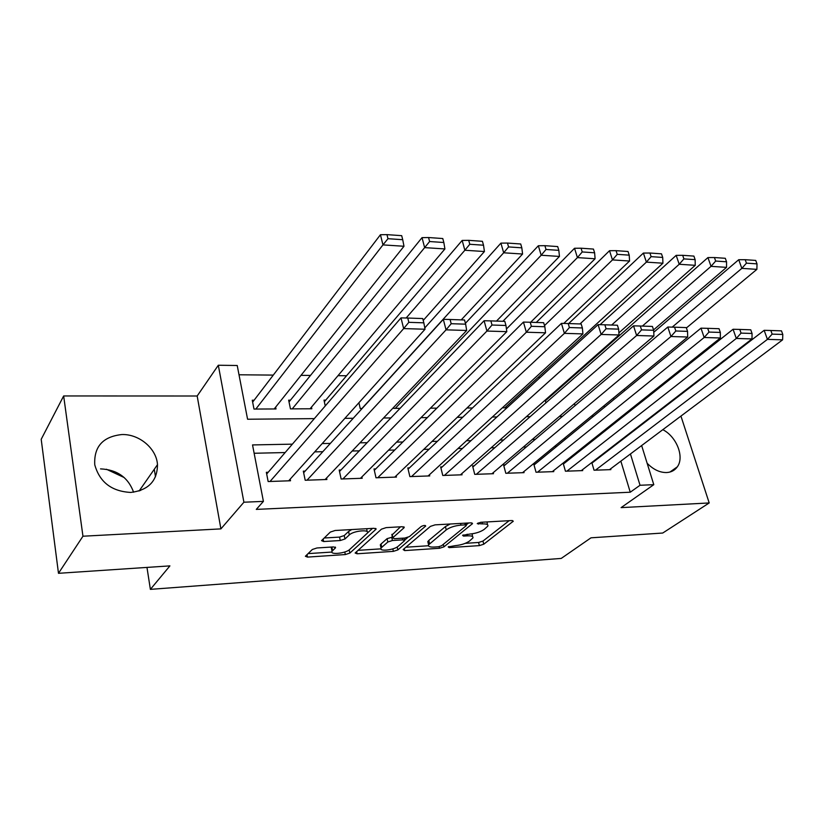 <?xml version="1.0" encoding="UTF-8"?>
<svg xmlns="http://www.w3.org/2000/svg" width="824" height="824" viewBox="0 0 824 824"><rect width="100%" height="100%" fill="white"/><g stroke="black" fill="none" stroke-linecap="round" stroke-linejoin="round"><path stroke-width="1.24" d="M448.204 546.909L449.162 547.63L479.383 545.612L483.75 544.211L513.28 521.221L511.683 520.541L480.711 522.292L477.23 523.621L482.473 523.899C486.593 523.755 488.375 524.507 487.818 526.145L484.162 529.43C480.485 531.944 475.675 533.489 469.742 534.076L462.583 535.332L463.521 536.094L467.527 535.847C471.637 535.682 473.419 536.393 472.883 537.979L469.392 541.121C465.828 543.541 461.11 545.055 455.25 545.653L448.204 546.909M100.528 468.887C117.132 469.649 128.153 477.426 133.612 492.216M130.8 492.433C148.433 490.239 157.322 480.979 157.487 464.674C156.581 448.606 139.318 433.949 121.9 434.547C102.856 436.586 93.812 446.67 94.76 464.798C99.663 482.205 111.673 491.423 130.8 492.433M647.139 463.243C653.216 469.484 659.674 472.595 666.513 472.554C671.189 472.307 674.794 470.411 677.307 466.848C684.651 457.052 676.545 436.586 662.805 429.675M316.983 547.97L312.327 549.484L305.374 556.262L307.507 557.096L345.328 554.562L349.86 553.089L376.074 529.173L374.075 528.297L335.131 530.491L330.331 532.067L321.535 540.637L323.657 541.533L340.281 540.523L344.978 538.989L349.314 534.92C353.311 530.78 370.089 529.121 367.401 533.097L349.726 549.464C345.853 553.398 329.466 555.088 332.041 551.266L335.553 547.764L333.483 546.92L316.983 547.97M58.483 573.308L41.2 439.295L63.654 395.953L82.956 536.218L58.483 573.308L169.909 565.882L150.38 589.366L561.226 558.425L591.004 537.814L662.723 533.035L709.196 502.949L621.09 507.625L653.793 484.677L640.032 485.264L630.257 492.216L256.285 509.397L263.412 501.383L243.904 502.218L218.308 365.248L237.219 365.496L247.581 419.231L314.335 418.623M82.956 536.218L220.904 528.884L243.904 502.218M403.142 549.556L404.687 550.597L439.532 548.269L443.951 546.858L472.554 523.58L470.834 522.849L435.082 524.857L430.427 526.371L403.142 549.556M393.388 551.359L357.101 553.779L355.134 553.007L381.461 529.163L386.178 527.618L402.287 526.711L403.914 527.885L392.605 537.897L394.5 538.69L404.883 538.051L409.466 536.568L421.136 526.526C423.526 525.341 425.05 525.176 425.709 526.021L397.868 549.907L393.388 551.359L392.821 548.877M709.196 502.949L680.933 416.079M675.319 398.816L675.124 398.229M254.111 400.217L252.268 400.217L253.998 409.065L276.009 408.951L275.638 407.138M290.45 400.165L288.658 400.176L290.46 408.879L311.822 408.776L311.472 407.108M325.727 400.124L323.997 400.124L325.253 405.933M546.508 399.815L545.529 399.815M591.797 462.532L594.053 470.216L610.862 469.628L610.615 468.815M564.574 463.078L563.132 463.119L565.439 471.204L582.702 470.607L582.444 469.752M535.26 463.984L533.767 464.025L536.033 472.234L553.769 471.616L553.512 470.7M505.122 464.911L503.588 464.963L505.812 473.275L524.043 472.646L523.786 471.678M474.14 465.879L472.564 465.921L474.737 474.356L493.483 473.707L493.216 472.677M442.272 466.858L440.644 466.909L442.776 475.469L462.058 474.799L461.78 473.697M409.477 467.877L407.808 467.929L409.878 476.612L429.726 475.922L429.438 474.737M375.713 468.918L374.003 468.969L376.012 477.786L396.447 477.075L396.148 475.808M340.951 469.989L339.189 470.051L341.136 479.002L362.189 478.27L361.88 476.89M305.137 471.101L303.314 471.153L305.199 480.248L326.891 479.496L326.572 478.002M630.257 492.216L620.853 461.141M615.476 444.95L614.549 444.97M586.564 445.619L584.999 445.65M556.828 446.299L554.604 446.351M526.248 447.01L523.322 447.072M494.791 447.731L491.114 447.813M462.408 448.472L457.948 448.575M429.067 449.245L423.773 449.368M394.717 450.028L388.537 450.172M359.316 450.852L352.198 451.006M322.812 451.686L314.706 451.871M285.156 452.551L254.142 453.262M593.115 462.192L592.199 462.223M268.222 472.245L266.348 472.296L268.15 481.535L290.512 480.763L290.182 479.135M571.537 377.763L570.548 377.752M540.204 377.474L538.051 377.454M346.554 375.744L337.994 375.672M310.483 375.425L301.007 375.342M273.3 375.095L239.012 374.786M604.517 407.211L604.064 405.717M574.472 403.585L575.07 405.635M545.169 400.134L545.931 402.812M506.07 406.716L506.369 407.808L502.362 407.829M466.981 408.004L472.471 407.973M430.447 408.179L436.854 408.148M393.439 407.581L393.625 408.364L400.093 408.333M358.914 402.74L360.232 408.529L362.107 408.519M146.971 567.406L150.38 589.366M220.904 528.884L197.173 396.004L63.654 395.953M197.173 396.004L218.308 365.248M648.838 396.159L647.231 396.159M292.386 444.157L252.535 444.929L263.412 501.383M624.973 437.637L624.036 437.657M595.896 438.203L594.331 438.234M565.995 438.79L563.76 438.832M535.229 439.398L532.283 439.45M503.577 440.016L499.88 440.088M470.978 440.655L466.487 440.737M437.41 441.314L432.075 441.417M402.812 441.994L396.591 442.107M367.144 442.684L359.975 442.828M330.352 443.405L322.174 443.57M640.032 485.264L630.442 453.952M624.149 389.216L624.623 390.741M630.442 409.507L630.762 410.517M636.262 428.223L636.437 428.799M641.639 445.547L653.793 484.677M613.798 399.619L613.334 398.105M344.865 418.345L353.238 418.273M383.551 417.995L390.885 417.933M420.992 417.655L427.347 417.603M457.238 417.325L462.686 417.274M492.361 417.006L496.934 416.965M526.392 416.697L530.162 416.666M559.403 416.398L562.401 416.367M591.426 416.11L593.702 416.089M154.284 469.258L155.499 476.797M106.42 469.247L124.218 477.56M140.338 489.25L140.533 490.548M472.523 536.548L472.131 533.818M487.427 524.63L487.056 521.932M465.261 543.346L478.589 542.47L482.946 541.08L509.15 520.686M466.343 524.785L468.568 522.972M405.892 547.218L428.47 545.745M438.43 546.765L441.54 545.776L466.24 525.681L465.282 524.878L460.946 525.125C454.797 525.722 449.894 527.308 446.237 529.884L428.573 544.829C428.006 546.497 429.871 547.239 434.186 547.054L438.43 546.765M450.223 524.013L445.423 526.577L446.237 529.884M428.161 543.098L427.8 541.584L428.799 540.441L445.423 526.577M380.915 548.856L357.997 550.35M400.495 526.814L391.956 535.085M407.818 537.423L404.615 540.194M381.759 547.332L381.059 548.156C378.721 551.781 394.181 550.051 398.177 546.271L404.646 540.626L402.781 539.864L392.43 540.503L387.847 541.996L381.759 547.332L381.018 544.025L380.317 544.849L380.626 546.209M381.018 544.025L387.084 538.659L392.42 537.124M331.639 549.351L331.33 547.878L332.082 547.012M367.051 531.542L366.773 528.709M351.724 529.564L348.573 531.47L349.314 534.92M324.203 538L339.55 537.094L344.236 535.559L348.573 531.47M367.452 532.994L372.479 528.39M308.052 553.615L331.876 552.059M672.199 327.138L741.837 268.367L756.896 269.355L686.402 327.952M746.451 263.155L756.999 263.876L755.732 260.425L745.195 259.694L746.451 263.155L741.837 268.367L738.726 259.714L653.762 332.278M756.896 269.355L756.999 263.876M745.195 259.694L738.726 259.714M595.464 470.164L767.412 339.375L764.157 330.321L591.962 463.088M609.472 469.68L782.615 339.828L767.412 339.375L772.15 334.122L782.8 334.462L781.482 330.857L770.842 330.496L772.15 334.122M764.157 330.321L770.842 330.496M782.8 334.462L782.615 339.828M642.38 326.088L711.019 266.348L726.552 267.367L653.556 329.909M715.665 261.053L726.552 261.795L725.305 258.293L714.429 257.541L715.665 261.053L711.019 266.348L707.94 257.572L545.364 400.825M726.552 267.367L726.552 261.795M714.429 257.541L707.94 257.572M611.655 325.037L679.213 264.267L695.24 265.318L618.886 332.855M683.899 258.89L695.137 259.653L693.911 256.099L682.684 255.316L683.899 258.89L679.213 264.267L676.174 255.358L600.047 324.687M695.24 265.318L695.137 259.653M682.684 255.316L676.174 255.358M579.993 323.945L646.387 262.125L662.929 263.206L504.875 407.808M651.115 256.645L662.712 257.438L661.497 253.833L649.909 253.02L651.115 256.645L646.387 262.125L643.389 253.071L568.653 323.564M662.929 263.206L662.712 257.438M649.909 253.02L643.389 253.071M544.51 325.593L612.469 259.91L629.567 261.023L563.76 323.441M617.238 254.338L629.217 255.152L628.032 251.495L616.053 250.661L617.238 254.338L612.469 259.91L609.523 250.702L536.259 322.452M629.567 261.023L629.217 255.152M616.053 250.661L609.523 250.702M566.881 471.163L736.296 338.458L733.072 329.26L563.389 464.025M581.27 470.659L751.982 338.922L736.296 338.458L741.075 333.112L752.065 333.463L750.767 329.806L739.777 329.425L741.075 333.112M733.072 329.26L739.777 329.425M752.065 333.463L751.982 338.922M537.526 472.183L704.159 337.5L700.977 328.158L534.034 464.983M552.307 471.668L720.361 337.984L704.159 337.5L708.98 332.072L720.331 332.433L719.043 328.714L707.703 328.333L708.98 332.072M700.977 328.158L707.703 328.333M720.331 332.433L720.361 337.984M507.347 473.223L670.952 336.522L667.821 327.025L503.866 465.982M522.54 472.698L687.69 337.016L670.952 336.522L675.824 330.991L687.556 331.372L686.279 327.591L674.557 327.19L675.824 330.991M667.821 327.025L674.557 327.19M687.556 331.372L687.69 337.016M476.313 474.305L636.633 335.502L633.543 325.851L472.842 467.012M491.938 473.759L653.937 336.017L636.633 335.502L641.546 329.878L653.669 330.28L652.423 326.438L640.299 326.016L641.546 329.878M633.543 325.851L640.299 326.016M653.669 330.28L653.937 336.017M506.441 328.992L577.418 257.613L595.093 258.767L530.666 322.256M582.228 251.948L594.619 252.793L593.445 249.075L581.064 248.209L582.228 251.948L577.418 257.613L574.534 248.271L502.856 321.308M595.093 258.767L594.619 252.793M581.064 248.209L574.534 248.271M444.394 475.417L601.129 334.451L598.1 324.635L440.933 468.073M460.462 474.851L619.03 334.977L601.129 334.451L606.093 328.735L618.639 329.137L617.403 325.233L604.868 324.8L606.093 328.735M598.1 324.635L604.868 324.8M618.639 329.137L619.03 334.977M395.273 408.354L541.172 255.244L559.444 256.439L496.491 321.082M546.024 249.476L558.837 250.352L557.694 246.572L544.891 245.676L546.024 249.476L541.172 255.244L538.35 245.748L465.416 323.317M559.444 256.439L558.837 250.352M544.891 245.676L538.35 245.748M411.547 476.55L564.389 333.359L561.422 323.379L408.107 469.175M428.089 475.984L582.918 333.905L564.389 333.359L569.394 327.54L582.383 327.962L581.178 323.987L568.199 323.544L569.394 327.54M561.422 323.379L568.199 323.544M582.383 327.962L582.918 333.905M361.921 408.519L503.67 252.793L522.581 254.029L461.234 319.877M508.573 246.922L521.829 247.828L520.706 243.986L507.46 243.059L508.573 246.922L503.67 252.793L500.92 243.132L424.793 327.911M522.581 254.029L521.829 247.828M507.46 243.059L500.92 243.132M377.732 477.724L526.34 332.227L523.446 322.081L374.312 470.319M394.758 477.137L545.539 332.803L526.34 332.227L531.387 326.304L544.849 326.747L543.665 322.699L530.223 322.246L531.387 326.304M523.446 322.081L530.223 322.246M544.849 326.747L545.539 332.803M406.16 318.002L464.849 250.249L484.43 251.526L423.227 320.433M469.793 244.275L483.513 245.212L482.421 241.308L468.702 240.351L469.793 244.275L464.849 250.249L462.171 240.433L324.347 401.741M484.43 251.526L483.513 245.212M468.702 240.351L462.171 240.433M342.908 478.94L486.922 331.063L484.1 320.732L339.509 471.503M360.449 478.332L506.812 331.65L486.922 331.063L492.01 325.027L505.957 325.48L504.813 321.37L490.877 320.897L492.01 325.027M484.1 320.732L490.877 320.897M505.957 325.48L506.812 331.65M292.252 408.869L424.638 247.622L444.919 248.941L310.061 408.776M429.613 241.535L443.837 242.503L442.776 238.538L428.562 237.539L429.613 241.535L424.638 247.622L422.032 237.642L289.028 401.937M444.919 248.941L443.837 242.503M428.562 237.539L422.032 237.642M307.022 480.186L446.052 329.847L443.312 319.331L303.644 472.739M325.099 479.558L466.672 330.465L446.052 329.847L451.192 323.708L465.642 324.172L464.53 319.99L450.079 319.496L451.192 323.708M443.312 319.331L450.079 319.496M465.642 324.172L466.672 330.465M255.842 409.054L382.954 244.893L403.987 246.263L274.186 408.962M387.97 238.692L402.72 239.702L401.69 235.664L386.961 234.634L387.97 238.692L382.954 244.893L380.441 234.737L252.638 402.143M403.987 246.263L402.72 239.702M386.961 234.634L380.441 234.737M270.025 481.474L403.647 328.591L401 317.879L266.677 474.027M288.668 480.825L425.04 329.229L403.647 328.591L408.828 322.328L423.835 322.823L422.743 318.558L407.756 318.043L408.828 322.328M401 317.879L407.756 318.043M423.835 322.823L425.04 329.229M448.884 546.518L449.162 547.63M478.116 522.952L478.425 524.126M463.243 534.941L463.521 536.094M467.126 534.23L467.527 535.847M482.04 522.21L482.473 523.899M512.579 520.572L512.868 521.685M482.946 541.08L483.75 544.211M478.589 542.47L479.383 545.612M471.905 522.89L472.183 523.992M443.333 544.314L443.951 546.858M439.141 546.683L439.532 548.269M404.234 548.64L404.687 550.597M464.86 523.178L465.282 524.878M460.523 523.425L460.946 525.125M428.799 540.441L429.572 543.696M356.627 551.596L357.101 553.779M403.667 526.804L403.914 527.885M392.111 534.22L392.873 537.578M425.308 525.516L425.483 526.279M397.189 546.981L397.868 549.907M402.4 538.206L402.781 539.864M391.668 537.166L392.43 540.503M387.084 538.659L387.847 541.996M335.131 547.054L335.337 548.022M331.897 547.188L332.608 550.576M344.236 535.559L344.978 538.989M339.55 537.094L340.281 540.523M323.142 539.03L323.657 541.533M375.579 528.411L375.816 529.482M349.18 549.907L349.86 553.089M344.772 551.987L345.328 554.562M307.002 554.634L307.507 557.096M157.487 464.674L139.091 491.042M677.307 466.848L669.922 472.049M465.921 523.127L466.405 525.043M427.8 541.584L428.573 544.829M404.079 526.979L404.203 527.535M391.833 534.549L392.605 537.897M380.317 544.849L381.059 548.156M404.059 538.103L404.533 540.111M335.43 547.198L335.553 547.764M331.33 547.878L332.041 551.266M375.94 528.586L376.074 529.173"/></g></svg>
